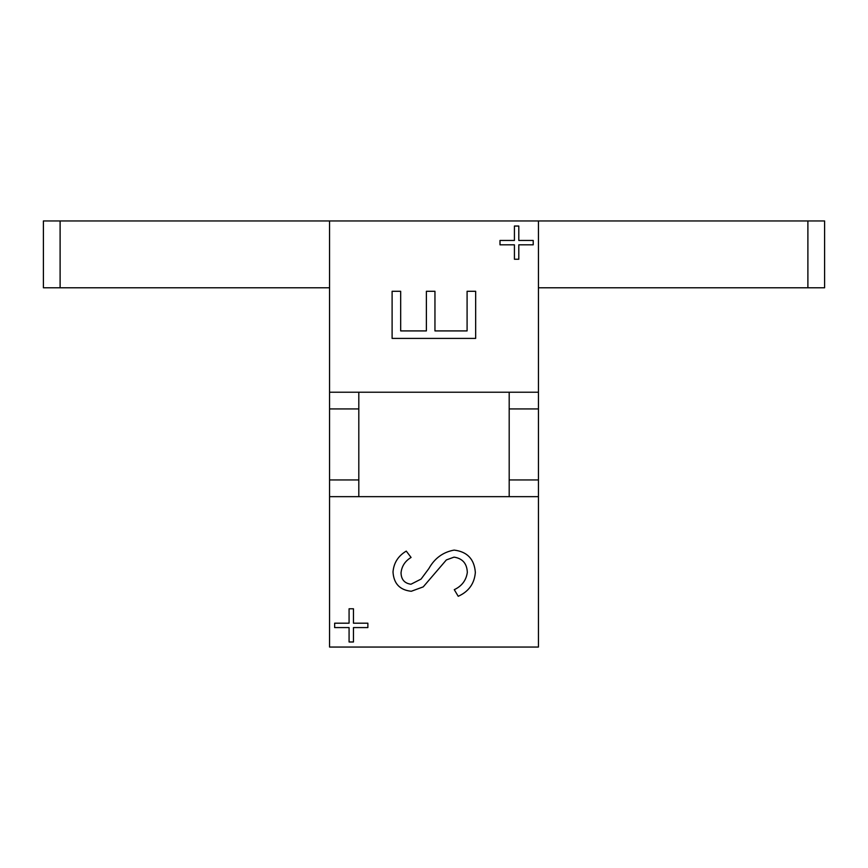 <?xml version="1.0" encoding="UTF-8"?>
<svg xmlns="http://www.w3.org/2000/svg" width="868" height="868" viewBox="0 0 868 868"><rect width="100%" height="100%" fill="white"/><g stroke="black" fill="none" stroke-linecap="round" stroke-linejoin="round"><path stroke-width="1.3" d="M329.558 479.95L329.558 496.659L538.442 496.659L538.442 392.227L329.558 392.227L329.558 479.95L358.809 479.95L358.809 496.659L358.809 392.227L358.809 479.95M509.19 496.659L509.19 392.227L509.19 496.659M538.442 392.227L538.442 220.949L60.109 220.949L60.109 287.785L43.4 287.785L43.4 220.949L60.109 220.949M329.558 392.227L329.558 220.949M807.891 287.785L807.891 220.949L824.6 220.949L824.6 287.785L538.442 287.785M807.891 220.949L538.442 220.949M329.558 287.785L60.109 287.785M329.558 496.659L329.558 647.051L538.442 647.051L538.442 496.659M475.349 572.468C474.427 583.611 468.72 591.553 458.228 596.294L454.268 589.665C461.809 586.128 466.159 580.388 467.32 572.468C466.995 563.582 462.579 558.46 454.04 557.126L446.358 559.936L423.215 586.887L411.28 591.271C399.822 590.056 393.736 583.621 393.009 571.969C393.779 562.876 398.195 555.921 406.267 551.104L411.085 557.451C405.128 561.032 401.786 566.131 401.038 572.75C401.179 579.477 404.488 583.307 410.955 584.24L421.078 579.075L428.879 568.551C434.64 558.254 443.06 552.102 454.148 550.095C467.277 551.701 474.351 559.166 475.349 572.468M475.664 338.411L392.108 338.411L392.108 291.29L400.68 291.29L400.68 330.914L426.383 330.914L426.383 291.29L434.955 291.29L434.955 330.914L467.092 330.914L467.092 291.29L475.664 291.29L475.664 338.411M334.657 623.191L349.077 623.191L349.077 608.772L353.46 608.772L353.46 623.191L367.869 623.191L367.869 627.575L353.46 627.575L353.46 641.984L349.077 641.984L349.077 627.575L334.657 627.575L334.657 623.191M500.001 240.447L514.42 240.447L514.42 226.038L518.804 226.038L518.804 240.447L533.212 240.447L533.212 244.83L518.804 244.83L518.804 259.25L514.42 259.25L514.42 244.83L500.001 244.83L500.001 240.447M538.442 479.95L509.19 479.95M358.809 408.936L329.558 408.936M538.442 408.936L509.19 408.936"/></g></svg>

